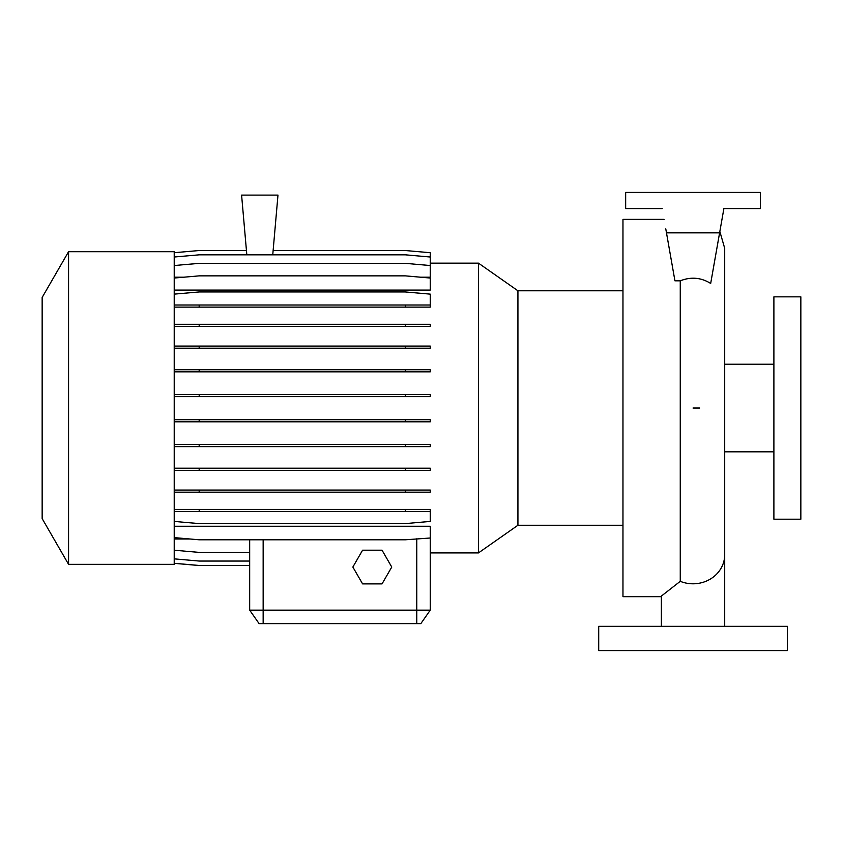 <?xml version="1.0" encoding="UTF-8"?>
<svg xmlns="http://www.w3.org/2000/svg" width="843" height="843" viewBox="0 0 843 843"><rect width="100%" height="100%" fill="white"/><g stroke="black" fill="none" stroke-linecap="round" stroke-linejoin="round"><path stroke-width="1.26" d="M664.105 219.359L622.966 219.359L622.966 596.686L661.376 596.686M661.376 626.338L661.376 596.064L680.259 581.322L680.259 280.824C690.912 276.609 701.06 277.484 710.681 283.448L719.606 232.837L666.476 232.837L674.937 280.824L680.259 280.824M430.257 263.142L478.455 263.142L517.929 290.782L517.929 525.263L622.966 525.263M478.455 263.142L478.455 552.913L517.929 525.263M68.568 408.023L68.568 564.346L174.216 564.346L174.216 251.699L68.568 251.699L68.568 408.023M68.568 251.699L42.15 297.453L42.15 518.593L68.568 564.346M773.895 408.023L773.895 519.204L800.85 519.204L800.85 296.852L773.895 296.852L773.895 408.023M787.373 626.338L598.709 626.338L598.709 650.596L787.373 650.596L787.373 626.338M478.455 552.913L430.257 552.913L430.257 610.163L420.826 623.641L259.117 623.641L249.676 610.163L430.257 610.163L430.257 526.264L174.216 526.264M273.132 250.529L405.293 250.529L430.257 252.71L430.257 277.21L420.805 277.21M183.669 277.21L174.216 277.21M174.216 278.042L199.18 275.861L405.293 275.861L430.257 278.042L430.257 290.076L174.216 290.076M190.118 539.004L174.216 539.004M249.676 610.163L249.676 539.794L249.676 610.163M272.753 254.828L277.979 195.102L241.593 195.102L246.82 254.828M666.476 232.837L665.78 228.874M719.606 232.837L723.884 208.579L760.418 208.579L760.418 192.404L625.664 192.404L625.664 208.579L662.208 208.579M430.257 610.163L420.826 623.641M362.585 550.194L352.859 567.044L362.585 583.883L382.037 583.883L391.763 567.044L382.037 550.194L362.585 550.194M174.216 252.71L199.18 250.529L246.441 250.529M174.216 558.856L199.18 561.048L249.676 561.048M174.216 563.335L199.18 565.527L249.676 565.527M174.216 563.282L199.18 565.463L249.676 565.463M174.216 550.216L199.18 552.397L249.676 552.397M430.257 538.003L405.293 539.794L199.18 539.794L174.216 537.613M174.216 468.202L430.257 468.202L430.257 470.32L174.216 470.32M199.18 468.202L199.18 470.32M405.293 468.202L405.293 470.32M174.216 369.74L430.257 369.74L430.257 371.847L174.216 371.847M199.18 369.74L199.18 371.847M405.293 369.74L405.293 371.847M174.216 307.126L430.257 307.126L430.257 294.133L405.293 291.952L199.18 291.952L174.216 294.133M174.216 305.008L199.18 305.008L199.18 307.126M199.18 305.008L405.293 305.008L405.293 307.126M405.293 305.008L430.257 305.008M174.216 394.524L430.257 394.524L430.257 396.642L174.216 396.642M199.18 394.524L199.18 396.642M405.293 394.524L405.293 396.642M174.216 490.057L430.257 490.057L430.257 492.175L174.216 492.175M199.18 490.057L199.18 492.175M405.293 490.057L405.293 492.175M174.216 257.01L199.18 254.828L405.293 254.828L430.257 257.01M174.216 509.414L430.257 509.414L430.257 511.532L174.216 511.532M199.18 509.414L199.18 511.532M405.293 509.414L405.293 511.532M174.216 521.417L199.18 523.608L405.293 523.608L430.257 521.417L430.257 511.532M174.216 419.698L430.257 419.698L430.257 421.816L174.216 421.816M199.18 419.698L199.18 421.816M405.293 419.698L405.293 421.816M174.216 324.292L430.257 324.292L430.257 326.41L174.216 326.41M199.18 324.292L199.18 326.41M405.293 324.292L405.293 326.41M174.216 444.514L430.257 444.514L430.257 446.621L174.216 446.621M199.18 444.514L199.18 446.621M405.293 444.514L405.293 446.621M174.216 346.083L430.257 346.083L430.257 348.201L174.216 348.201M199.18 346.083L199.18 348.201M405.293 346.083L405.293 348.201M174.216 265.534L199.18 263.353L405.293 263.353L430.257 265.534M724.706 626.338L724.706 554.705A31.665 29.094 180 0 1 693.041 583.799A31.665 29.094 180 0 1 680.259 581.322M263.153 623.641L263.153 539.794M416.779 623.641L416.779 538.793M699.627 408.023L693.041 408.023M724.706 451.816L773.895 451.816M724.706 364.229L773.895 364.229M517.929 290.782L622.966 290.782M724.706 554.705L724.706 248.337L719.848 231.467"/></g></svg>
